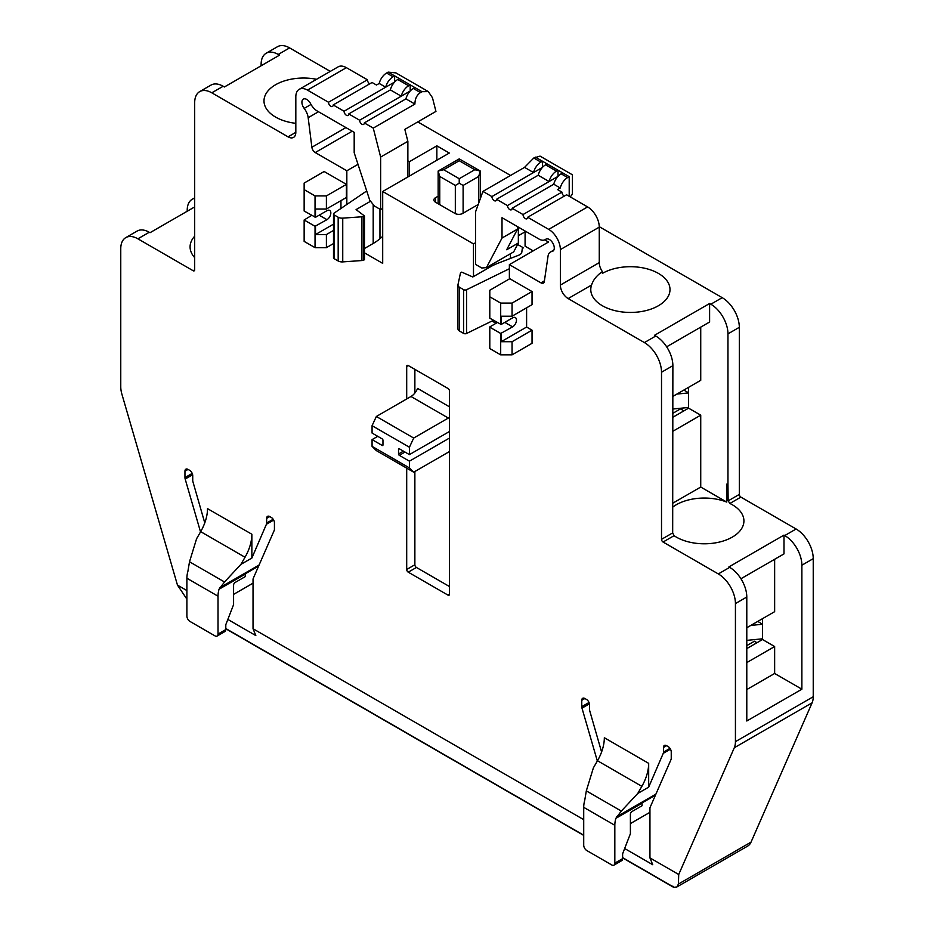 <?xml version="1.0" encoding="UTF-8"?>
<svg xmlns="http://www.w3.org/2000/svg" width="934" height="934" viewBox="0 0 934 934"><rect width="100%" height="100%" fill="white"/><g stroke="black" fill="none" stroke-linecap="round" stroke-linejoin="round"><path stroke-width="1.4" d="M599.266 226.682L722.204 297.666A24.202 13.975 60 0 1 739.319 327.309L739.319 494.413A2.195 1.273 -120 0 0 740.884 497.11L796.118 529.006A24.202 13.975 60 0 1 813.234 558.66L813.234 696.741A22.007 12.702 60 0 1 812.101 702.823L751.029 842.129A22.007 12.702 60 0 1 747.609 846.122L677.407 886.646M261.123 65.777L261.123 64.341A24.202 13.975 60 0 1 266.143 53.261L277.503 46.7A24.202 13.975 60 0 1 289.598 47.903L330.286 71.381M417.778 121.899L510.548 175.464M649.947 812.311L630.392 823.601M186.893 599.138L177.472 585.116L186.893 590.557M251.865 558.053L240.914 564.37L224.522 581.987L219.023 589.249A22.007 12.702 120 0 0 218.019 596.196L218.019 634.034A4.401 2.545 60 0 1 217.108 636.054A4.401 2.545 60 0 1 214.902 635.832L190.011 621.46A4.401 2.545 60 0 1 186.893 616.066L186.893 578.228A22.007 12.702 120 0 1 187.909 571.281L189.509 561.778L196.572 538.766L200.682 531.644A33.005 19.054 -60 0 0 207.511 508.633L251.865 534.248L251.865 558.053L266.423 524.243A4.401 2.545 60 0 0 266.645 523.04L266.645 518.37A4.401 2.545 60 0 1 267.556 516.35A4.401 2.545 60 0 1 269.763 516.572L271.315 517.471A4.401 2.545 60 0 1 274.433 522.853L274.433 529.239A4.401 2.545 60 0 1 274.199 530.454L253.254 578.38A4.401 2.545 60 0 0 253.032 579.594L253.032 628.734L255.823 635.575L227.849 619.429M253.032 628.734L583.715 819.655M648.675 787.152L637.735 793.468L621.332 811.086L615.845 818.347A22.007 12.702 120 0 0 614.829 825.294L614.829 863.133A4.401 2.545 60 0 1 613.918 865.153A4.401 2.545 60 0 1 611.723 864.931L586.821 850.559A4.401 2.545 60 0 1 583.715 845.165L583.715 807.326A22.007 12.702 120 0 1 584.719 800.38L586.318 790.864L593.382 767.865L597.491 760.743A33.005 19.054 -60 0 0 604.333 737.732L648.675 763.347L648.675 787.152L663.245 753.341A4.401 2.545 60 0 0 663.467 752.139L663.467 747.457A4.401 2.545 60 0 1 664.378 745.449A4.401 2.545 60 0 1 666.572 745.671L668.125 746.57A4.401 2.545 60 0 1 671.242 751.952L671.242 758.338A4.401 2.545 60 0 1 671.021 759.552L650.076 807.443A4.507 2.604 60 0 0 649.947 807.828L649.947 857.891L652.738 864.732L624.659 848.527M649.947 857.891L678.714 874.504L678.411 884.054L676.987 886.95L673.986 887.3L672.865 886.144M177.472 585.116L121.899 394.171A22.007 12.702 60 0 1 120.766 386.793L120.766 248.701A24.202 13.975 60 0 1 125.775 237.621A24.202 13.975 60 0 1 137.882 238.812L193.116 270.708A2.195 1.273 -120 0 0 194.225 270.825A2.195 1.273 -120 0 0 194.681 269.809L194.681 102.705A24.202 13.975 60 0 1 199.689 91.625A24.202 13.975 60 0 1 211.796 92.816L288.046 136.843A10.998 6.351 -120 0 0 293.545 137.391A10.998 6.351 -120 0 0 295.821 132.348L295.821 96.867A16.508 9.527 60 0 1 299.242 89.302A16.508 9.527 60 0 1 307.496 90.119L328.499 102.25L367.412 79.787A3.304 1.903 60 0 0 369.747 83.838M346.829 204.464L346.829 170.782L315.248 152.546A4.845 2.79 -120 0 1 311.874 147.257L308.173 117.696A12.434 7.18 60 0 0 304.192 108.391A6.935 4.005 -120 0 1 303.34 99.121A6.935 4.005 -120 0 1 310.543 103.592A12.434 7.18 60 0 0 317.221 111.018L354.184 132.348L354.184 152.697L369.747 200.215L374.406 206.017L380.64 209.613L380.64 157.052L373.261 128.098L364.295 122.914A3.304 1.903 60 0 1 363.606 124.432A3.304 1.903 60 0 1 361.073 123.545A3.304 1.903 60 0 1 359.625 120.217L348.732 113.936A3.304 1.903 60 0 1 348.055 115.442A3.304 1.903 60 0 1 345.51 114.555A3.304 1.903 60 0 1 344.062 111.239L333.169 104.947A3.304 1.903 60 0 1 332.492 106.464A3.304 1.903 60 0 1 329.947 105.577A3.304 1.903 60 0 1 328.499 102.25M364.482 252.845L382.695 263.365L382.695 191.493L473.491 243.914L473.491 276.569M492.02 321.004L496.024 323.316M482.925 191.412L491.903 196.584L533.536 172.545L524.558 167.373L482.925 191.412L475.558 211.866L475.558 264.415L481.781 268.011L486.451 267.591L502.013 238.042L502.013 217.704L538.976 239.034A12.434 7.18 60 0 0 545.187 239.653A12.434 7.18 60 0 0 545.654 239.338A6.935 4.005 -120 0 1 545.911 239.162A6.935 4.005 -120 0 1 552.846 243.167A6.935 4.005 -120 0 1 552.846 251.176A6.935 4.005 -120 0 1 552.006 251.468A12.434 7.18 60 0 0 550.5 251.993A12.434 7.18 60 0 0 548.024 256.173L544.324 281.461A4.845 2.79 -120 0 1 543.366 283.095A4.845 2.79 -120 0 1 540.938 282.85L509.369 264.626L509.369 278.951M678.714 874.504L734.299 747.749A22.007 12.702 60 0 0 735.432 741.666L735.432 603.574A24.202 13.975 60 0 0 718.316 573.931L663.07 542.035A2.195 1.273 -120 0 1 661.517 539.338L661.517 372.234A24.202 13.975 60 0 0 644.402 342.58L568.152 298.565A10.998 6.351 -120 0 1 560.365 285.08L560.365 249.6A16.508 9.527 60 0 0 548.702 229.379L527.687 217.248A3.304 1.903 60 0 1 527.01 218.766A3.304 1.903 60 0 1 524.464 217.879A3.304 1.903 60 0 1 523.017 214.551L512.124 208.27A3.304 1.903 60 0 1 511.447 209.776A3.304 1.903 60 0 1 508.902 208.889A3.304 1.903 60 0 1 507.454 205.573L496.561 199.281A3.304 1.903 60 0 1 495.884 200.798A3.304 1.903 60 0 1 493.339 199.911A3.304 1.903 60 0 1 491.903 196.584M597.34 761L581.987 708.147A4.401 2.545 60 0 1 581.765 706.676L581.765 700.29A4.401 2.545 60 0 1 582.676 698.282A4.401 2.545 60 0 1 584.882 698.504L586.435 699.403A4.401 2.545 60 0 1 589.541 704.785L589.541 709.455A4.401 2.545 60 0 0 589.763 710.914L601.589 751.998M200.53 531.901L185.177 479.049A4.401 2.545 60 0 1 184.955 477.578L184.955 471.203A4.401 2.545 60 0 1 185.866 469.183A4.401 2.545 60 0 1 188.061 469.405L189.625 470.304A4.401 2.545 60 0 1 192.731 475.686L192.731 480.356A4.401 2.545 60 0 0 192.953 481.816L204.768 522.9M497.343 322.545L489.801 326.9L489.801 348.557L500.694 354.85L512.054 354.85L532.041 343.303L532.041 330.181L526.601 327.04L526.601 307.811M489.801 296.802L489.801 318.19L501.161 324.483L501.161 316.217L512.054 316.217L532.041 304.671L532.041 291.548L509.789 278.706L489.801 290.252L489.801 296.802L500.694 303.095L512.054 303.095L532.041 291.548M340.957 208.457L340.957 200.635M304.145 189.625L304.145 211.014L315.505 217.295L315.505 209.029L326.398 209.029L346.397 197.483L346.397 184.372L324.145 171.517L304.145 183.064L304.145 189.625L315.038 195.918L326.398 195.918L346.397 184.372M406.699 398.958L406.699 366.443A2.195 1.273 60 0 1 407.154 365.428A2.195 1.273 60 0 1 408.251 365.544L447.935 388.451A2.195 1.273 60 0 1 449.499 391.148L449.499 594.187A2.195 1.273 60 0 1 449.032 595.203A2.195 1.273 60 0 1 447.935 595.086L408.251 572.18A2.195 1.273 60 0 1 406.699 569.483L406.699 468.144M449.499 586.552L416.424 567.463A2.195 1.273 60 0 1 414.871 564.766L414.871 471.507M414.871 393.039L414.871 369.362M377.756 436.341L372.071 439.61L382.193 445.46L382.963 445.004L382.963 440.241A1.097 0.63 60 0 0 382.193 438.898L372.071 433.061L372.071 425.694L376.355 416.482L410.983 396.495A10.998 6.351 -60 0 0 417.591 388.416L449.499 406.839M372.071 439.61L372.071 446.359L376.355 450.62L413.704 472.184L448.332 452.196A10.998 6.351 -60 0 1 449.499 451.624M382.963 445.004A1.097 0.63 60 0 1 382.193 445.46M372.071 425.694L409.419 447.246L409.419 454.613L399.308 448.775A1.097 0.63 60 0 0 398.526 449.231L399.308 448.775M449.499 438.046L409.419 461.174L399.308 455.337A1.097 0.63 60 0 1 398.526 453.994L398.526 449.231M409.419 461.174L409.419 467.911L413.704 472.184M372.071 446.359L409.419 467.911M376.355 416.482L413.704 438.046L409.419 447.246M449.499 417.276A10.998 6.351 -60 0 1 448.332 418.047L413.704 438.046M449.499 431.485L409.419 454.613M512.054 354.85L512.054 341.727L532.041 330.181M512.054 316.217L512.054 303.095M526.601 327.04L501.161 341.727L512.054 341.727M500.694 354.85L500.694 333.461L512.591 326.865A5.499 3.176 120 0 0 516.187 322.008A5.499 3.176 120 0 0 515.346 317.607A5.499 3.176 120 0 0 512.591 317.875L501.161 324.483M501.161 341.727L501.161 333.461M500.694 324.483L500.694 303.095M489.801 327.18L500.694 333.461M311.699 215.369L304.145 219.992L315.038 226.285L326.947 219.677A5.499 3.176 120 0 0 330.543 214.832A5.499 3.176 120 0 0 329.702 210.419A5.499 3.176 120 0 0 326.947 210.699L315.505 217.295M333.496 224.16L315.505 234.551L315.505 226.285M315.505 234.551L326.398 234.551L333.496 230.453M304.145 219.992L304.145 241.381L315.038 247.662L326.398 247.662L326.398 234.551M315.038 247.662L315.038 226.285M315.038 217.295L315.038 195.918M326.398 209.029L326.398 195.918M326.398 247.662L333.496 243.576M740.931 578.753L783.988 553.897L783.988 535.112L728.894 566.926L729.676 567.37A24.202 13.975 60 0 1 746.791 597.024L746.791 721.001L801.874 689.199L774.648 673.472L774.648 646.526L762.506 639.521L762.506 618.67M783.988 535.112L784.758 535.567A24.202 13.975 60 0 1 801.874 565.21L801.874 689.199M125.775 237.621L137.135 231.06A24.202 13.975 60 0 1 149.242 232.262L150.012 232.706L194.681 206.928M666.643 346.818L709.606 322.008L709.606 303.503L654.512 335.306L655.761 336.018A24.202 13.975 60 0 1 672.877 365.673L672.678 532.894L674.068 535.684A39.613 22.871 180 0 0 732.326 537.097A39.613 22.871 180 0 0 743.919 520.927A39.613 22.871 180 0 0 729.886 503.461L740.884 497.11M199.689 91.625L211.049 85.064A24.202 13.975 60 0 1 223.156 86.267L224.393 86.979L279.488 55.176L278.239 54.452L289.598 47.903M746.791 648.593L762.506 639.521M756.984 642.709L754.415 641.226L746.791 645.627M709.606 303.503L710.844 304.215A24.202 13.975 60 0 1 727.96 333.87L727.96 484.804L728.158 500.869L729.886 503.461M672.877 507.01A39.613 22.871 180 0 1 676.298 504.745A39.613 22.871 180 0 1 726.757 502.083L700.734 487.046L700.734 415.175L688.591 408.17L672.877 417.241M727.96 484.804L726.757 484.116L726.757 502.083M672.877 503.134L700.734 487.046M672.877 431.263L700.734 415.175M688.591 387.33L688.591 408.17M602.383 271.607L602.383 273.405A39.613 22.871 180 0 1 645.557 268.443A39.613 22.871 180 0 1 670.005 289.575A39.613 22.871 180 0 1 658.4 305.745A39.613 22.871 180 0 1 615.237 310.707A39.613 22.871 180 0 1 590.778 289.575A39.613 22.871 180 0 1 591.572 285.033C593.195 279.885 596.803 275.413 602.383 271.607A10.998 6.351 -120 0 1 599.266 262.617L599.266 227.137A16.508 9.527 60 0 0 587.603 206.916L566.588 194.786L527.687 217.248M564.253 196.14A3.304 1.903 60 0 1 561.929 192.1L557.528 189.555L560.26 187.979L553.757 184.232L512.124 208.27M333.169 104.947L372.071 82.484L376.472 85.029L379.204 83.453L385.695 87.201L394.615 82.052M299.242 89.302L338.143 66.851A16.508 9.527 60 0 1 346.397 67.668L367.412 79.787M346.829 170.782L357.991 164.337M533.174 250.872L525.083 246.202L525.083 231.025M517.588 244.451L523.367 247.779L522.269 248.771L521.826 252.133A7.04 4.063 180 0 1 518.732 255.204L498.126 263.19A55.013 31.768 0 0 0 489.906 267.101L472.791 276.978L461.735 272.133L461.022 272.646A3.304 1.903 0 0 0 460.334 273.604L457.987 284.683A5.499 3.176 0 0 0 457.952 285.068A5.499 3.176 0 0 0 459.563 287.31L463.603 289.645A2.195 1.273 0 0 0 466.591 289.715L509.369 268.747M525.083 231.83L518.347 235.718M366.712 190.956L334.022 213.174A2.195 1.273 0 0 0 333.496 214.003A2.195 1.273 0 0 0 334.138 214.902L338.178 217.237A5.499 3.176 0 0 0 342.743 218.136L361.925 216.793A3.304 1.903 0 0 0 363.583 216.396L364.482 215.976L356.076 209.601L370.564 201.23M510.408 258.426L510.408 253.768M473.491 243.914L475.558 242.723M457.987 328.429A5.499 3.176 0 0 0 457.952 328.815A5.499 3.176 0 0 0 459.563 331.068L463.603 333.403A2.195 1.273 0 0 0 466.591 333.473L493.456 320.304M509.369 264.626L548.503 242.023L544.767 239.863M295.821 123.335A39.613 22.871 180 0 1 263.995 100.907A39.613 22.871 180 0 1 275.6 84.737A39.613 22.871 180 0 1 316.579 79.297M382.695 191.493L449.301 153.036L436.855 145.844L409.384 161.71L407.866 160.835M438.151 196.175L435.489 197.716A5.499 3.176 0 0 0 433.878 199.958A5.499 3.176 0 0 0 435.489 202.199L454.94 213.431A5.499 3.176 0 0 0 462.715 213.431L478.22 204.488M481.185 196.245L480.286 195.72M480.286 198.744L480.286 171.039L474.776 169.719L459.224 160.741L459.224 158.885L480.286 171.039L478.675 176.468L463.112 185.446L459.224 183.204L455.325 185.446L439.762 176.468L438.151 171.039L443.662 169.719L459.224 160.741M474.776 169.719L459.224 178.709L459.224 183.204M194.681 257.597A39.613 22.871 180 0 1 190.081 246.903A39.613 22.871 180 0 1 194.681 236.209M194.681 198.323A24.202 13.975 60 0 0 192.217 199.257A24.202 13.975 60 0 0 187.209 210.337L187.209 211.236M746.791 627.741L774.648 611.665L774.648 559.279M672.877 396.401L700.734 380.313L700.734 327.133M266.143 53.261A24.202 13.975 60 0 1 278.239 54.452M746.791 689.561L774.648 673.472M746.791 662.603L774.648 646.526M496.561 199.281L538.206 175.242L549.099 181.535L558.007 176.386M507.454 205.573L549.099 181.535A10.998 6.351 120 0 1 556.477 171.12L545.584 164.828A10.998 6.351 120 0 0 538.206 175.242M364.295 122.914L405.928 98.876L414.906 104.059L373.261 128.098M359.625 120.217L401.258 96.179L390.365 89.897L348.732 113.936M344.062 111.239L385.695 87.201A10.998 6.351 120 0 1 393.086 76.786L386.583 73.027A10.998 6.351 120 0 0 379.204 83.453M523.017 214.551L561.929 192.1M542.467 167.373L542.467 161.232L540.914 162.131A10.998 6.351 120 0 0 533.536 172.545L542.444 167.408M570.044 196.782A10.998 6.351 0 0 0 572.425 192.836L572.425 174.81L540.05 156.118L533.781 158.009L524.558 167.373M410.201 91.007L410.201 84.866L414.871 87.562L413.318 88.461A10.998 6.351 120 0 0 405.928 98.876M380.64 157.052L407.866 141.338L404.831 129.382L435.944 111.415L432.465 97.72L428.297 91.59L422.005 91.684L420.452 92.583C416.821 94.976 414.976 98.794 414.906 104.059M394.638 82.029L394.638 75.888L410.201 84.866L408.648 85.765A10.998 6.351 120 0 0 401.258 96.179L410.178 91.042M399.308 78.584L397.756 79.483A10.998 6.351 120 0 0 390.365 89.897M558.03 176.363L558.03 170.222L556.477 171.12M535.334 157.11L547.137 163.929L545.584 164.828M569.203 196.292L569.203 176.666C573.488 174.191 573.488 174.191 569.203 176.666L567.639 177.565A10.998 6.351 120 0 0 560.26 187.979M547.137 163.929L562.7 172.918L561.147 173.817A10.998 6.351 120 0 0 553.757 184.232M428.297 91.59L395.923 72.899L388.147 72.128L386.583 73.027M388.147 72.128L394.638 75.888L393.086 76.786M407.866 141.338L407.866 176.958M380.64 209.613L382.695 208.422M518.347 227.137L518.347 243.003L513.688 251.876L486.451 267.591M502.013 238.042L517.576 229.063L506.683 249.752L518.347 243.003M517.576 226.682L517.576 229.063M683.921 410.867L680.501 408.882L672.877 413.295M436.855 160.228L436.855 145.844M409.384 176.082L409.384 161.71M333.496 214.003L333.496 257.749A2.195 1.273 0 0 0 334.138 258.648L338.178 260.983A5.499 3.176 0 0 0 342.743 261.894L361.925 260.539A3.304 1.903 0 0 0 363.583 260.142L364.482 259.734L364.482 215.976M364.482 248.502L373.191 243.47A55.013 31.768 0 0 0 379.963 238.719L382.695 236.372M614.829 863.133L622.616 858.65L622.616 853.793L630.392 833.735L630.392 814.261A2.195 1.273 120 0 1 631.944 811.564L642.067 805.727L642.067 803.205A4.507 2.604 60 0 1 642.078 802.89L655.446 795.173M648.675 763.347A33.005 19.054 -60 0 1 641.845 786.346L637.735 793.468M622.616 858.65A4.401 2.545 60 0 1 621.869 860.553L613.918 865.153M233.582 594.386L253.032 583.166M251.865 534.248A33.005 19.054 -60 0 1 245.023 557.248L240.914 564.37M218.019 634.034L225.794 629.551L225.794 624.694L233.582 604.637L233.582 585.163A2.195 1.273 120 0 1 235.135 582.466L245.257 576.628L245.257 574.118A4.507 2.604 60 0 1 245.268 573.791L258.636 566.062M225.794 629.551A4.401 2.545 60 0 1 225.047 631.454L217.108 636.054M746.791 640.374L762.506 638.809M762.506 624.262L750.831 625.418M757.766 621.414L762.506 624.157M672.877 409.022L688.591 407.469M688.591 392.91L676.905 394.066M683.851 390.062L688.591 392.805M225.794 628.535L583.715 835.183M622.616 857.634L673.986 887.3M406.699 569.483L414.871 564.766M408.251 572.18L416.424 567.463M406.699 366.443L408.251 365.544M447.935 595.086L449.499 594.187M410.983 396.495L448.332 418.047M398.526 453.994L403.43 451.157M399.308 455.337L404.994 452.056M504.815 322.37L512.591 326.865M319.171 215.182L326.947 219.677M678.411 884.054L751.029 842.129M734.299 747.749L812.101 702.823M735.432 741.666L813.234 696.741M801.874 565.21L813.234 558.66M735.432 603.574L746.791 597.024M661.517 539.338L672.678 532.894M661.517 372.234L672.877 365.673M727.96 333.87L739.319 327.309M728.158 500.869L739.319 494.413M784.758 535.567L796.118 529.006M718.316 573.931L729.676 567.37M663.07 542.035L674.068 535.684M459.563 287.31L459.563 331.068M463.603 289.645L463.603 333.403M466.591 289.715L466.591 333.473M288.046 136.843L295.821 132.348M211.796 92.816L223.156 86.267M710.844 304.215L722.204 297.666M644.402 342.58L655.761 336.018M568.152 298.565L591.572 285.033M540.938 282.85L544.417 280.842M315.248 152.546L352.211 131.215M435.489 202.199L435.489 197.716M459.224 178.709L443.662 169.719M478.675 203.215L478.675 176.468M463.112 213.209L463.112 185.446M455.325 213.641L455.325 185.446M439.762 204.674L439.762 176.468M193.116 270.708L194.681 269.809M137.882 238.812L149.242 232.262M307.496 90.119L346.397 67.668M548.702 229.379L587.603 206.916M540.914 162.131L533.781 158.009M422.005 91.684L414.871 87.562M420.452 92.583L413.318 88.461M408.648 85.765L397.756 79.483M567.639 177.565L561.147 173.817M569.203 176.666L562.7 172.918M304.192 108.391L311.01 104.456M308.173 117.696L318.482 111.741M311.874 147.257L345.93 127.584M552.006 251.468L553.523 250.592M560.365 249.6L599.266 227.137M560.365 285.08L599.266 262.617M334.138 214.902L334.138 258.648M338.178 217.237L338.178 260.983M342.743 218.136L342.743 261.894M361.925 216.793L361.925 260.539M363.583 216.396L363.583 260.142M373.191 204.511L373.191 243.47M379.963 209.228L379.963 238.719M581.987 708.147L589.447 703.839M581.765 706.676L589.015 702.485M581.765 700.29L584.882 698.504M597.491 760.743L641.845 786.346M663.245 753.341L670.484 749.161M616.568 816.83L655.901 794.122M663.467 752.139L669.993 748.356M663.467 747.457L666.572 745.671M615.845 818.347L642.067 803.205M583.715 807.326L614.829 825.294M586.318 790.864L621.332 811.086M185.177 479.049L192.637 474.741M184.955 477.578L192.206 473.386M184.955 471.203L188.061 469.405M200.682 531.644L245.023 557.248M266.423 524.243L273.662 520.063M219.759 587.731L259.092 565.012M266.645 523.04L273.183 519.257M266.645 518.37L269.763 516.572M186.893 578.228L218.019 596.196M189.509 561.778L224.522 581.987M219.023 589.249L245.257 574.118M225.794 628.769L583.715 835.405M622.616 857.867L673.11 887.02M457.952 328.815L457.952 285.068M438.151 203.74L438.151 171.039L459.224 158.885M192.217 199.257L194.681 197.833M545.187 239.653L546.402 238.952M550.5 251.993L553.874 250.043"/></g></svg>
